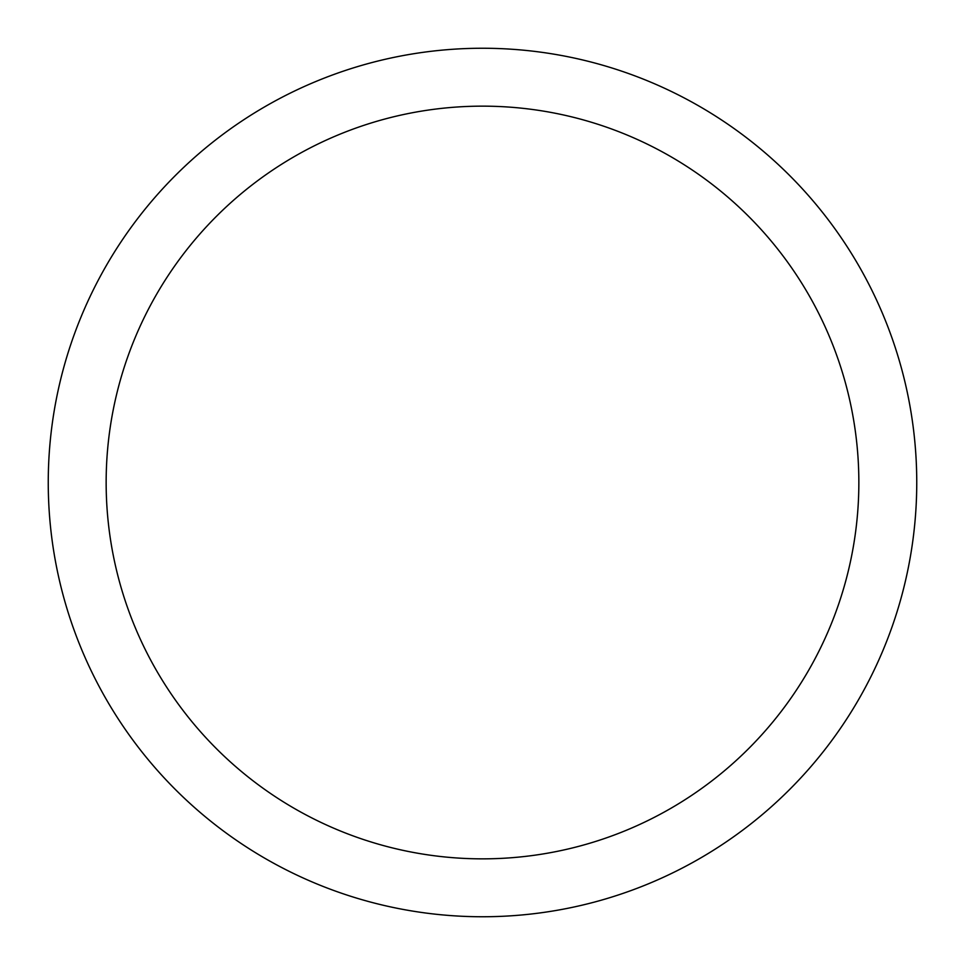 <?xml version="1.0" encoding="UTF-8"?>
<svg xmlns="http://www.w3.org/2000/svg" width="965" height="965" viewBox="0 0 965 965"><rect width="100%" height="100%" fill="white"/><g stroke="black" fill="none" stroke-linecap="round" stroke-linejoin="round"><path stroke-width="1.45" d="M106.15 482.5A376.35 376.35 0 0 0 670.675 808.429A376.35 376.35 0 0 0 670.675 156.571A376.35 376.35 0 0 0 106.15 482.5M48.25 482.5A434.25 434.25 0 0 1 482.5 48.25A434.25 434.25 0 0 1 916.75 482.5A434.25 434.25 0 0 1 482.5 916.75A434.25 434.25 0 0 1 48.25 482.5"/></g></svg>
